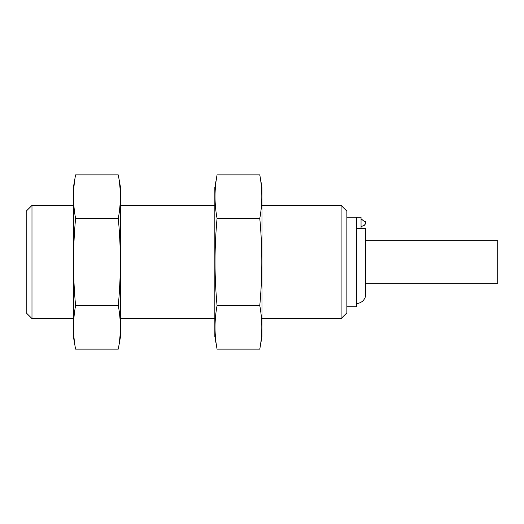 <?xml version="1.0" encoding="UTF-8"?>
<svg xmlns="http://www.w3.org/2000/svg" width="524" height="524" viewBox="0 0 524 524"><rect width="100%" height="100%" fill="white"/><g stroke="black" fill="none" stroke-linecap="round" stroke-linejoin="round"><path stroke-width="0.79" d="M31.984 318.592L31.984 205.408L26.2 211.192L26.2 312.808L31.984 318.592L73.36 318.592M262 205.408L341.104 205.408L341.104 318.592L262 318.592M341.104 205.408L346.888 211.192L346.888 312.808L341.104 318.592M346.888 217.198L356.32 217.198L356.32 306.802L346.888 306.802M356.32 228.516L365.752 228.516L365.647 295.484A9.432 9.432 0 0 1 356.32 303.501M356.32 294.128C368.379 295.602 368.379 295.602 356.32 294.128M365.752 240.778L497.8 240.778L497.8 283.222L365.752 283.222M356.32 217.244L361.036 217.244L361.036 228.189L356.32 228.189M361.036 226.676L364.547 225.176L365.752 222.713L365.752 224.226L365.752 222.713L361.036 218.757M118.293 349.128L120.52 336.513L120.52 187.487L118.293 174.872C121.005 189.393 121.005 203.915 118.293 218.436C121.005 247.321 121.005 276.364 118.293 305.564C121.005 320.085 121.005 334.607 118.293 349.128L75.587 349.128C72.875 334.607 72.875 320.085 75.587 305.564C72.875 276.679 72.875 247.636 75.587 218.436C72.875 203.915 72.875 189.393 75.587 174.872L118.293 174.872M75.587 349.128L73.36 336.513L73.36 187.487L75.587 174.872M75.587 218.436L118.293 218.436M75.587 305.564L118.293 305.564M259.773 349.128L262 336.513L262 187.487L259.773 174.872C262.485 189.393 262.485 203.915 259.773 218.436C262.485 247.321 262.485 276.364 259.773 305.564C262.485 320.085 262.485 334.607 259.773 349.128L217.067 349.128C214.355 334.607 214.355 320.085 217.067 305.564C214.355 276.679 214.355 247.636 217.067 218.436C214.355 203.915 214.355 189.393 217.067 174.872L259.773 174.872M217.067 349.128L214.84 336.513L214.84 187.487L217.067 174.872M217.067 218.436L259.773 218.436M217.067 305.564L259.773 305.564M120.52 318.592L214.84 318.592M31.984 205.408L73.36 205.408M120.52 205.408L214.84 205.408M365.752 224.226L365.752 221.207M365.811 223.473L365.811 221.96"/></g></svg>

